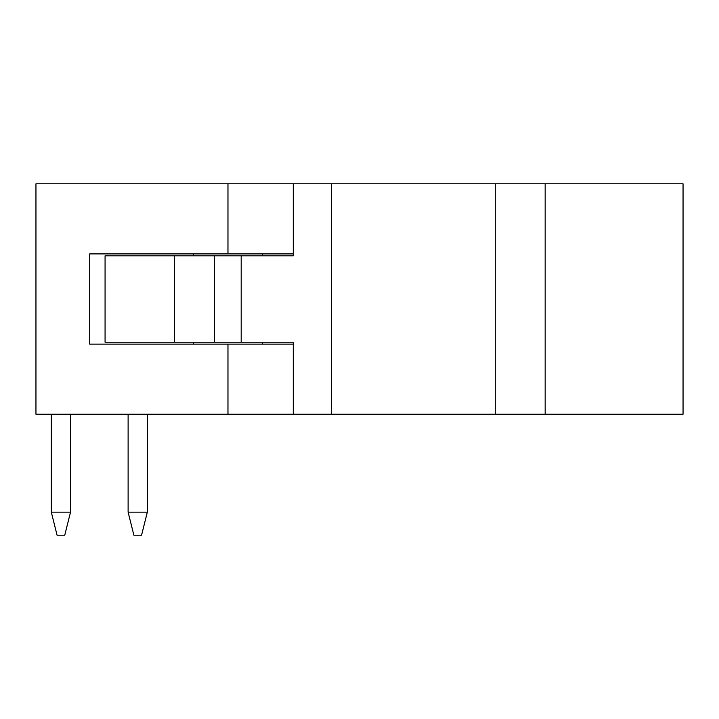 <?xml version="1.0" encoding="UTF-8"?>
<svg xmlns="http://www.w3.org/2000/svg" width="719" height="719" viewBox="0 0 719 719"><rect width="100%" height="100%" fill="white"/><g stroke="black" fill="none" stroke-linecap="round" stroke-linejoin="round"><path stroke-width="1.08" d="M51.31 414.225L51.31 512.153L70.516 512.153L70.516 414.225M70.516 512.153L64.755 535.197L57.071 535.197L51.31 512.153M128.117 414.225L128.117 512.153L147.323 512.153L147.323 414.225M147.323 512.153L141.562 535.197L133.878 535.197L128.117 512.153M241.189 255.811L105.073 255.811L105.073 342.217L241.189 342.217L241.189 255.811L293.28 255.811L293.28 183.803L35.95 183.803L35.95 414.225L683.05 414.225L683.05 183.803L495.256 183.803L495.256 414.225M227.968 183.803L227.968 253.888L89.713 253.888L89.713 344.14L227.968 344.14L227.968 414.225M293.28 253.888L227.968 253.888M227.968 344.14L293.28 344.14M241.189 342.217L293.28 342.217L293.28 414.225M293.28 183.803L495.256 183.803M331.432 183.803L331.432 414.225M214.307 255.811L214.307 342.217M174.393 255.811L174.393 342.217M545.164 414.225L545.164 183.803M193.402 342.217L193.402 344.14M262.525 342.217L262.525 344.14M262.525 255.811L262.525 253.888M193.402 255.811L193.402 253.888"/></g></svg>
